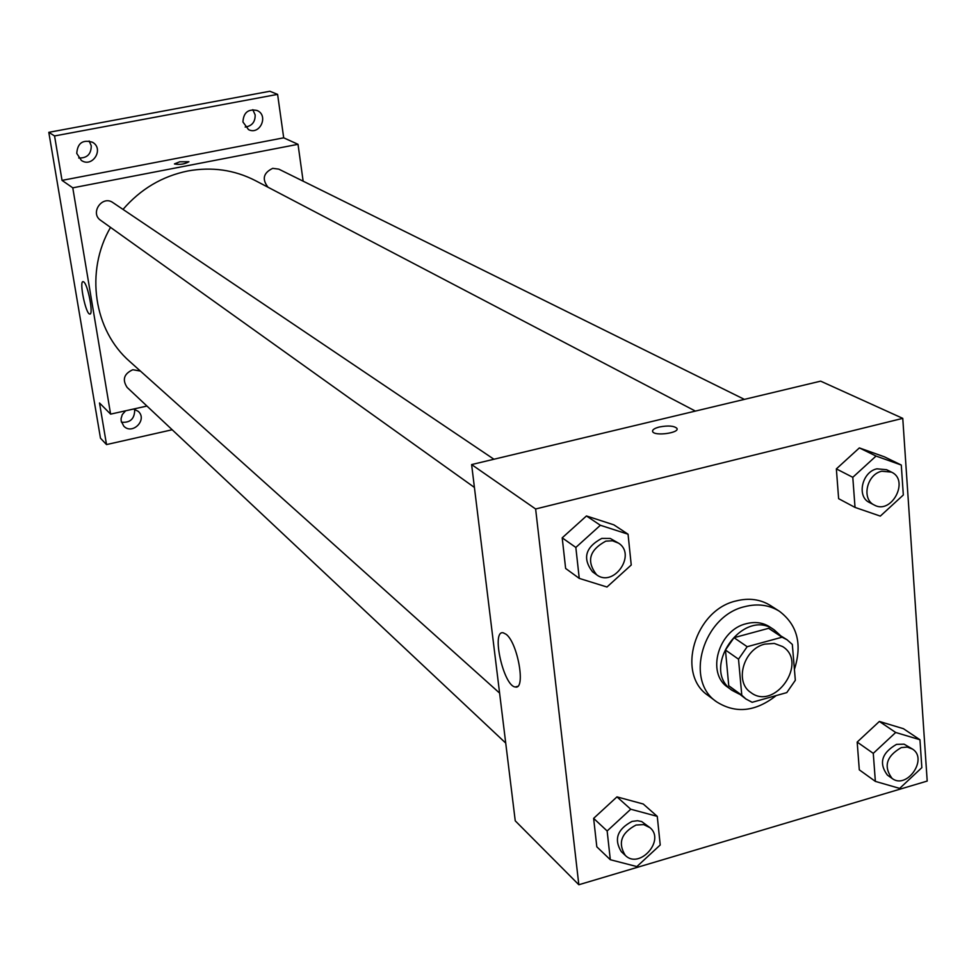 <?xml version="1.0" encoding="UTF-8"?>
<svg xmlns="http://www.w3.org/2000/svg" width="976" height="976" viewBox="0 0 976 976"><rect width="100%" height="100%" fill="white"/><g stroke="black" fill="none" stroke-linecap="round" stroke-linejoin="round"><path stroke-width="1.46" d="M764.855 644.099L774.285 643.428L782.654 646.588C808.567 662.387 774.676 711.248 750.788 692.484C734.135 681.882 743.663 648.845 764.855 644.099M738.515 659.178L741.784 695.205L745.92 698.987L752.142 702.305L786.778 692.606L795.33 680.284L792.329 644.441L787.034 639.744L782.069 637.206L747.165 646.71L738.515 659.178L725.449 650.016L728.743 685.725L741.784 695.205M782.069 637.206L768.624 628.312L734.013 637.682L747.165 646.71M768.624 628.312L787.034 639.744M745.92 698.987L728.743 685.725M725.449 650.016L734.013 637.682M779.983 635.083L774.175 629.837C742.895 606.877 699.694 669.133 732.134 690.41L739.088 694.009M732.134 690.41L727.84 687.275C705.99 673.184 718.531 629.825 746.42 623.664C755.107 621.468 762.878 622.542 769.747 626.909L774.175 629.837M776.249 695.546C755.534 711.809 735.636 713.883 716.555 701.793C684.2 680.431 703.184 615.722 744.895 606.608C757.718 603.388 769.21 604.937 779.397 611.257C797.392 624.896 802.406 644.282 794.415 669.377M716.555 701.793L708.125 695.498C675.929 674.233 694.753 609.927 736.221 600.911C748.97 597.727 760.414 599.276 770.54 605.571L779.397 611.257M919.953 739.747L903.422 728.694L879.364 721.447L857.184 742.077L859.295 769.832L875.362 781.386L899.665 788.401L921.844 767.648L919.953 739.747L895.687 732.476L873.276 753.362L875.362 781.386M657.263 816.363L643.245 804.004L616.966 796.88L593.628 818.364L596.812 846.814L610.317 859.722L636.877 866.578L660.227 844.972L657.263 816.363L630.74 809.226L607.145 830.979L610.317 859.722M578.829 884.744L927.2 781.068L902.763 418.362L535.629 508.984L578.829 884.744L515.243 820.828L471.615 464.576L535.629 508.984M901.287 465.04L884.39 456.817L859.356 447.911L836.359 468.895L838.628 498.675L855.025 507.41L880.315 516.109L903.325 494.978L901.287 465.04L876.045 456.06L852.792 477.313L855.025 507.41M628.056 534.214L613.867 524.844L586.454 515.962L562.2 537.837L565.629 568.447L579.256 578.39L606.974 587.015L631.24 565.006L628.056 534.214L600.374 525.271L575.84 547.438L579.256 578.39M471.615 464.576L820.645 381.152L902.763 418.362M506.093 634.266C517.805 642.781 526.052 690.056 515.328 686.97C503.592 686.396 490.952 630.02 503.189 632.79L506.093 634.266M659.373 426.988C668.182 425.353 674.026 425.804 676.893 428.33C680.052 432.917 654.567 436.406 652.663 431.648C652.078 429.867 654.31 428.318 659.373 426.988C668.182 425.365 674.026 425.804 676.893 428.33C680.052 432.917 654.567 436.418 652.663 431.648C652.078 429.879 654.31 428.33 659.373 427M123.013 209.401C140.617 189.051 162.211 176.241 187.782 170.995C211.816 166.628 234.338 169.824 255.322 180.584L695.4 411.091M499.602 693.094L129.759 361.51C93.818 330.376 84.851 271.535 110.52 227.384M493.941 459.245L112.972 202.642C102.309 194.797 89.609 213.097 100.687 220.356L474.421 487.439M268.01 187.221C261.788 179.169 263.361 172.886 272.707 168.348L278.807 169.141L744.383 399.379M505.727 743.078L127.161 387.46C122.061 379.701 123.94 373.784 132.809 369.733L140.41 371.063M303.146 181.182L298.022 144.314L72.773 187.831L110.605 414.129L146.961 406.053M54.558 135.945L48.8 132.333L269.864 91.256L277.599 94.379L54.558 135.945L62.037 180.389L72.773 187.831M298.022 144.314L283.699 137.823L277.599 94.379M48.8 132.333L100.479 438.2L106.518 444.58L172.191 429.757M110.605 414.129L99.503 402.978L106.518 444.58M83.777 281.942C88.047 284.772 93.72 315.15 89.792 314.04C85.827 314.565 78.861 280.722 83.131 281.637L83.777 281.942M283.699 137.823L62.037 180.389M174.436 163.907L179.767 161.784L188.917 161.723C184.818 164.139 179.999 164.895 174.46 163.968L179.767 161.772L188.929 161.796M133.663 409.005L138.311 411.408C147.754 419.79 132.309 435.369 123.745 426.097L121.183 421.046L121.085 418.594L122.281 414.593L125.623 410.786M242.939 121.976C243.488 112.606 248.148 108.763 256.932 110.447C268.998 115.156 260.055 135.518 248.526 129.637L242.939 121.976M76.75 153.391C77.543 143.057 82.789 139.348 92.525 142.264C104.408 148.803 92.525 168.153 81.362 160.43L76.75 153.391M121.439 422.193C129.967 422.974 134.383 419.082 134.688 410.506L134.371 409.164M78.714 157.978C87.023 158.283 91.207 154.208 91.256 145.778L89.133 140.983M245.171 127.051C251.967 126.05 255.297 121.988 255.151 114.887L252.796 109.666M596.556 574.718L592.566 571.863C582.245 558.443 585.319 547.292 601.777 538.398L610.268 538.459L618.479 543.12C636.925 554.478 613.648 588.016 596.556 574.718C586.222 561.261 589.309 550.074 605.815 541.143L612.513 540.802L618.479 543.12M613.867 524.844L586.454 515.962L600.374 525.271M586.454 515.962L562.2 537.837L575.84 547.438M562.2 537.837L565.629 568.447M625.274 855.379L621.322 851.67C613.709 839.311 617.296 829.234 632.045 821.414L637.535 820.731L641.659 821.536L650.053 827.721C665.522 840.409 639.292 869.714 625.274 855.379C617.649 842.996 621.236 832.882 636.047 825.037L643.672 824.598L650.053 827.721M643.245 804.004L616.966 796.88L630.74 809.226M616.966 796.88L593.628 818.364L607.145 830.979M593.628 818.364L596.812 846.814M874.228 505.007L869.421 502.494C856.477 496.662 861.979 471.823 876.948 468.822L886.598 469.712L891.466 472.116C909.803 480.229 891.527 515.047 874.228 505.007C861.247 499.163 866.773 474.251 881.792 471.225L891.466 472.116M884.39 456.817L859.356 447.911L876.045 456.06M859.356 447.911L836.359 468.895L852.792 477.313M836.359 468.895L838.628 498.675M892.076 778.421L887.391 775.09C878.607 763.22 881.645 752.972 896.541 744.359L904.093 744.163L912.475 749.043C928.359 758.828 906.802 789.889 892.076 778.421C883.28 766.514 886.342 756.241 901.263 747.592L907.229 747.079L912.475 749.043M903.422 728.694L879.364 721.447L895.687 732.476M879.364 721.447L857.184 742.077L873.276 753.362M857.184 742.077L859.295 769.832M517.609 686.36L515.328 686.97"/></g></svg>
